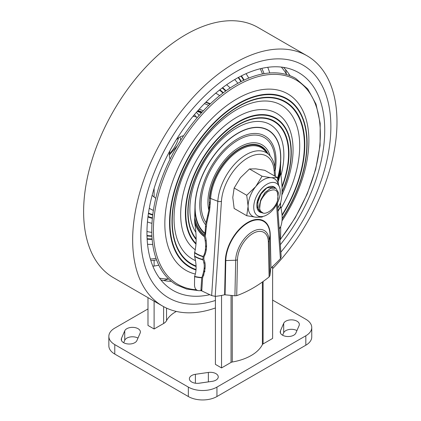 <?xml version="1.0" encoding="UTF-8"?>
<svg xmlns="http://www.w3.org/2000/svg" width="421" height="421" viewBox="0 0 421 421"><rect width="100%" height="100%" fill="white"/><g stroke="black" fill="none" stroke-linecap="round" stroke-linejoin="round"><path stroke-width="0.63" d="M147.981 308.935L114.775 328.106A20.229 11.677 0 0 0 108.85 336.363L108.85 345.799A20.229 11.677 0 0 0 114.775 354.061L188.34 396.529A20.229 11.677 0 0 0 216.947 396.529L305.83 345.209A20.229 11.677 0 0 0 311.756 336.953L311.756 327.517A20.229 11.677 0 0 0 305.83 319.255L272.624 300.089M198.528 383.294L208.374 381.873A7.946 4.589 180 0 1 209.1 381.789M282.623 335.232L283.691 332.774A7.946 4.589 180 0 1 289.216 329.475A7.946 4.589 180 0 1 296.931 330.59M123.674 342.726L124.742 340.263A7.946 4.589 180 0 1 130.268 336.963A7.946 4.589 180 0 1 137.983 338.084M108.85 336.363A20.229 11.677 0 0 0 114.775 344.62L188.34 387.094A20.229 11.677 0 0 0 216.947 387.094L305.83 335.774A20.229 11.677 0 0 0 311.756 327.517M199.254 383.21A7.946 4.589 180 0 1 189.382 378.758A7.946 4.589 180 0 1 195.402 374.306L208.374 372.438A7.946 4.589 180 0 1 218.252 376.884A7.946 4.589 180 0 1 212.231 381.337L199.254 383.21M299.11 325.559L295.863 333.053A7.946 4.589 180 0 1 287.185 336.495A7.946 4.589 180 0 1 280.207 331.937A7.946 4.589 180 0 1 280.444 330.827L283.691 323.333A7.946 4.589 180 0 1 292.369 319.892A7.946 4.589 180 0 1 299.347 324.449A7.946 4.589 180 0 1 299.11 325.559M140.161 333.053L136.914 340.542A7.946 4.589 180 0 1 128.237 343.983A7.946 4.589 180 0 1 121.259 339.431A7.946 4.589 180 0 1 121.495 338.316L124.742 330.827A7.946 4.589 180 0 1 133.42 327.385A7.946 4.589 180 0 1 140.398 331.937A7.946 4.589 180 0 1 140.161 333.053M176.367 311.435A35.806 20.671 0 0 0 166.537 320.665A11.556 6.673 180 0 1 163.622 323.502L154.112 328.99L154.112 301.173M154.112 266.067L154.112 260.246M154.112 197.054L154.112 188.376M193.076 116.238A36.122 20.855 -60 0 1 197.307 117.57M183.556 135.794A14.593 8.425 120 0 0 176.225 139.819M169.921 150.739A14.593 8.425 120 0 0 169.331 155.039A14.593 8.425 120 0 0 170.1 159.101M154.112 328.99L147.981 325.449L147.981 297.631M194.386 116.48A36.122 20.855 120 0 0 193.549 115.67M183.209 135.841A14.593 8.425 -60 0 1 183.324 136.146M170.289 158.722A14.593 8.425 -60 0 1 169.968 158.78M272.624 266.482L272.624 338.426L263.114 343.92A2.889 1.668 0 0 0 262.388 344.625A44.473 25.676 180 0 1 232.281 362.007A2.889 1.668 0 0 0 231.05 362.428L221.541 367.922L215.41 364.381L215.41 296.342M221.541 367.922L221.541 295.447M160.827 279.886A124.258 71.744 120 0 0 171.331 281.36M280.339 244.685A125.705 72.575 -60 0 0 296.737 71.591A125.705 72.575 -60 0 0 235.844 78.885A125.705 72.575 120 0 0 154.26 187.892A125.705 72.575 120 0 0 171.089 289.216A125.705 72.575 120 0 0 209.79 294.695M290.053 75.733A124.258 71.744 120 0 0 283.522 67.371M280.87 252.147A134.373 77.58 -60 0 0 327.985 101.519A134.373 77.58 -60 0 0 235.844 71.807A134.373 77.58 120 0 0 141.388 224.188A134.373 77.58 120 0 0 215.41 300.468M162.58 306.062L113.538 277.749A144.487 83.421 120 0 1 91.394 161.969A144.487 83.421 120 0 1 185.782 34.643A144.487 83.421 -60 0 1 258.026 27.486L307.067 55.798A144.487 83.421 -60 0 0 234.823 62.955A144.487 83.421 120 0 0 140.43 190.281A144.487 83.421 120 0 0 162.58 306.062A144.487 83.421 120 0 0 215.41 307.967M307.067 55.798A144.487 83.421 -60 0 1 272.624 268.709M285.549 69.57A144.487 83.421 -60 0 1 286.412 74.101M163.748 280.539A144.487 83.421 120 0 0 168.1 279.023M152.876 266.246A125.705 72.575 120 0 0 158.801 265.177M267.73 67.307A125.705 72.575 -60 0 1 269.772 72.97M265.141 149.444A125.705 72.575 -60 0 1 264.967 149.971M168.679 279.028A124.258 71.744 -60 0 1 159.485 278.144M281.344 67.081A124.258 71.744 -60 0 1 286.706 74.601M169.389 153.76A21.387 12.346 120 0 0 178.578 137.851M177.341 145.698L169.331 155.081M180.162 136.883L180.704 140.188M259.668 208.463C261.783 221.014 280.07 206.222 277.781 195.512C277.781 189.655 274.413 188.361 267.688 191.639C262.115 197.002 259.404 202.043 259.546 206.769A14.161 8.173 -60 0 0 259.668 208.463L260.441 200.733L264.614 193.05L270.508 188.298L275.802 188.24M277.571 199.575L278.413 192.565L275.855 188.271L270.924 188.182L265.335 192.292L261.041 199.259L259.546 206.769M262.967 212.894L258.399 209.726L257.689 202.427L261.036 193.997L266.893 187.882L273.708 187.029L274.702 187.792M266.893 187.882L261.52 193.165L258.031 200.612L257.668 207.737L260.625 212.179M266.946 187.913L273.761 187.061M259.641 211.453L258.489 210.942M278.576 184.893L277.386 177.594L271.092 177.699L262.062 176.225L255.768 186.545L246.738 195.286L248.106 206.295A21.671 12.514 120 0 0 250.158 213.957A21.671 12.514 120 0 0 255.768 217.199L262.062 217.089L262.867 216.452M279.397 186.898L277.749 182.867A21.671 12.514 120 0 0 276.702 180.935A21.671 12.514 120 0 0 271.092 177.699A21.671 12.514 120 0 0 255.768 186.545A21.671 12.514 120 0 0 248.106 206.295L246.738 215.72L255.768 217.199A21.671 12.514 120 0 0 257.962 217.136L262.278 216.547A18.756 10.825 120 0 0 276.381 204.927A18.756 10.825 120 0 0 279.397 186.898A18.756 10.825 120 0 0 278.492 185.224A18.756 10.825 -60 0 0 260.378 190.082A18.756 10.825 -60 0 0 255.521 213.8A18.756 10.825 120 0 0 262.278 216.547M246.738 195.286L234.15 188.019L232.781 197.449L234.15 208.453L246.738 215.72M234.15 188.019L240.444 177.699L249.474 168.958L262.062 176.225M249.474 168.958L255.768 168.853L264.798 170.326L277.386 177.594M275.545 188.103A14.451 8.341 120 0 0 261.899 192.244A14.451 8.341 120 0 0 261.725 212.658M261.557 147.05A119.201 68.823 120 0 0 261.709 146.561M264.056 73.67A119.201 68.823 120 0 0 261.804 68.37M150.834 260.578A119.201 68.823 120 0 0 156.549 259.878M207.7 216.041A101.866 58.814 120 0 0 208.684 215.063M250.216 145.077A101.866 58.814 120 0 0 250.353 144.624M248.748 78.09A101.866 58.814 120 0 0 246.011 73.686M152.723 244.412A101.866 58.814 -60 0 1 147.545 244.243M151.781 232.355A88.863 51.304 -60 0 1 146.966 231.497M209.305 202.954A88.863 51.304 120 0 0 210.405 201.738M240.986 148.303A88.863 51.304 120 0 0 241.138 147.818M237.839 83.3A88.863 51.304 120 0 0 234.686 79.558M209.953 193.702A79.469 45.884 120 0 0 210.358 193.218M233.229 153.597A79.469 45.884 120 0 0 233.445 153.007M230.092 87.994A79.469 45.884 120 0 0 226.63 84.758M151.97 223.298A79.469 45.884 -60 0 1 147.439 221.925M153.381 210.389A66.465 38.374 -60 0 1 149.276 208.232M219.615 95.667A66.465 38.374 120 0 0 215.689 93.194M205.885 102.187A54.546 31.491 -60 0 1 210.311 103.819M155.786 198.259A54.546 31.491 -60 0 1 152.16 195.239M182.851 135.904A14.809 8.552 -60 0 1 183.03 136.588M170.526 158.243A14.809 8.552 -60 0 1 169.842 158.438M194.355 114.707A37.395 21.592 -60 0 1 196.518 117.191M197.991 290.553L186.624 289.043L176.446 284.87A119.201 68.823 -60 0 1 158.175 189.355A119.201 68.823 -60 0 1 236.049 84.311A119.201 68.823 -60 0 1 295.653 78.406L307.714 88.936L316.029 104.203L320.202 123.385L320.065 145.503L315.65 169.452L307.183 194.023L295.1 217.967L280.012 240.075M203.948 275.092A101.866 58.814 -60 0 1 203.085 275.071M195.355 274.05A101.866 58.814 -60 0 1 168.211 196.607A101.866 58.814 -60 0 1 236.865 98.94A101.866 58.814 120 0 1 304.804 115.249A101.866 58.814 120 0 1 282.017 220.846M280.991 208.295A88.863 51.304 120 0 0 295 121.016A88.863 51.304 120 0 0 236.865 109.555A88.863 51.304 -60 0 0 178.051 190.539A88.863 51.304 -60 0 0 195.476 260.594M204.653 263.004A88.863 51.304 -60 0 1 203.622 262.872M205.274 254.01A79.469 45.884 -60 0 1 204.485 253.837M195.339 249.8A79.469 45.884 -60 0 1 185.461 185.577A79.469 45.884 -60 0 1 236.865 117.222A79.469 45.884 120 0 1 287.059 123.958A79.469 45.884 120 0 1 282.002 194.702M280.891 175.699A66.465 38.374 120 0 0 236.865 127.842A66.465 38.374 -60 0 0 195.697 232.05M206.206 240.944A66.465 38.374 -60 0 1 205.122 240.454M205.49 226.124A54.546 31.491 120 0 0 206.343 226.956M270.971 268.009L270.25 234.75A0.721 0.426 -1.2 0 0 270.04 235.018L270.971 268.009A118.48 68.407 120 0 0 280.397 258.72L276.56 204.622M225.072 294.753L225.793 260.562A0.721 0.405 1.2 0 0 225.346 260.673L224.625 294.768L234.929 295.805L236.713 295.637A118.48 68.407 120 0 0 269.103 276.939L268.345 241.949A21.839 12.609 120 0 0 252.905 233.471A21.839 12.609 120 0 0 237.47 259.773L236.713 295.637M274.524 175.941L274.16 170.81A37.395 21.592 120 0 0 247.801 157.891A37.395 21.592 120 0 0 221.441 201.243L215.199 296.358A118.48 68.407 120 0 0 224.625 294.768M277.386 203.054L281.196 256.763L280.397 258.72M270.766 268.372L269.929 275.597L269.103 276.939M215.199 296.358L211.647 295.563L201.764 290.9L202.627 277.771C205.59 269.735 205.99 263.625 203.827 259.441L204.011 256.689C207.995 249.837 206.322 239.912 205.348 236.281L206.806 222.772L209.59 210.463L210.621 198.459A0.721 0.384 3.8 0 0 209.721 198.47A42.716 24.66 -60 0 1 233.971 152.986A42.716 24.66 -60 0 1 266.777 152.507M200.88 290.674A118.48 68.407 -60 0 1 198.922 290.669A11.556 6.673 -60 0 1 194.518 284.812L194.586 276.381C196.581 271.166 196.596 264.53 194.623 256.478A85.526 49.378 120 0 0 202.848 259.762C204.995 263.825 204.674 269.745 201.88 277.518A0.721 0.568 -86.3 0 0 201.722 277.781L200.88 290.674L201.764 290.9M201.785 290.585L200.901 290.343M225.082 294.337L224.635 294.295M277.971 211.295A85.526 49.378 120 0 0 280.639 206.816C282.638 214.747 282.649 221.367 280.681 226.677L280.644 235.092A11.556 6.673 -60 0 1 279.954 239.302M267.845 153.57A43.21 24.95 120 0 0 232.518 153.791A43.21 24.95 120 0 0 209.358 203.985L208.853 210.358L205.58 224.788L205.032 233.808L204.653 234.986A62.029 35.811 -60 0 1 194.67 217.694L194.965 207.469A60.687 35.038 -60 0 1 237.876 133.147A60.687 35.038 -60 0 1 280.791 157.922L280.533 168.121A62.029 35.811 -60 0 1 277.797 179.599M277.839 179.809A62.234 35.932 120 0 0 280.518 168.9L280.57 172.973C282.549 185.114 282.57 195.055 280.633 202.79A82.121 47.415 -60 0 1 277.728 207.906M194.644 221.646L194.649 218.473A62.234 35.932 120 0 0 204.522 235.15L204.443 236.292A0.721 0.589 -55.1 0 0 204.332 236.581C205.322 240.144 207.079 249.795 203.285 256.452A82.121 47.415 -60 0 1 194.634 252.442C196.607 244.827 196.628 234.86 194.691 222.556L194.644 221.646A63.213 36.495 120 0 0 204.443 236.292M202.933 259.452A85.216 49.199 -60 0 1 194.576 256.089L194.581 252.789A82.432 47.594 120 0 0 203.111 256.699L202.927 259.462M277.744 208.116A82.432 47.594 120 0 0 280.581 203.138L280.591 206.427A85.216 49.199 -60 0 1 277.939 210.889M216.947 396.529L216.947 387.094M305.83 345.209L305.83 335.774M188.34 396.529L188.34 387.094M114.775 354.061L114.775 344.62M195.402 383.21L195.402 374.306M208.374 381.873L208.374 372.438M283.691 332.774L283.691 323.333M280.444 333.053L280.444 330.827M124.742 340.263L124.742 330.827M121.495 340.542L121.495 338.316M163.622 323.502L163.622 306.646M166.537 320.665L166.537 308.109M231.05 362.428L231.05 295.442M263.114 281.496L263.114 343.92M232.281 362.007L232.281 295.563M262.388 282.017L262.388 344.625M260.104 146.266A118.048 68.155 120 0 0 260.252 145.787M262.472 73.959A118.048 68.155 120 0 0 260.252 68.739M156.007 258.357A118.048 68.155 -60 0 1 150.376 259.052M209.084 208.274A97.283 56.167 120 0 0 210.005 207.285M245.19 146.403A97.283 56.167 120 0 0 245.332 145.94M244.117 80.101A97.283 56.167 120 0 0 241.412 75.869M152.149 239.396A97.283 56.167 -60 0 1 147.134 239.165M152.107 238.923A96.809 55.893 -60 0 1 147.108 238.681M209.132 207.679A96.809 55.893 120 0 0 210.058 206.679M244.754 146.571A96.809 55.893 120 0 0 244.896 146.103M243.685 80.3A96.809 55.893 120 0 0 240.975 76.09M209.311 204.916A93.92 54.225 120 0 0 210.268 203.853M242.633 147.476A93.92 54.225 120 0 0 242.785 146.997M241.312 81.464A93.92 54.225 120 0 0 238.512 77.39M151.923 236.281A93.92 54.225 -60 0 1 146.997 235.902M209.326 204.59A93.441 53.951 120 0 0 210.29 203.522M242.38 147.597A93.441 53.951 120 0 0 242.533 147.118M240.954 81.642A93.441 53.951 120 0 0 238.139 77.596M151.902 235.886A93.441 53.951 -60 0 1 146.987 235.471M212.826 182.903A74.885 43.237 120 0 0 213.484 181.983M225.061 161.922A74.885 43.237 120 0 0 225.53 160.896M225.972 90.825A74.885 43.237 120 0 0 222.598 87.679M152.365 218.32A74.885 43.237 -60 0 1 147.95 216.968M152.413 217.831A74.412 42.963 -60 0 1 148.013 216.473M213.321 181.588A74.412 42.963 120 0 0 214.047 180.541M224.098 163.132A74.412 42.963 120 0 0 224.64 161.98M225.577 91.11A74.412 42.963 120 0 0 222.199 87.978M223.304 92.788A71.523 41.295 120 0 0 219.83 89.81M152.728 215.026A71.523 41.295 -60 0 1 148.413 213.51M222.946 93.057A71.049 41.021 120 0 0 219.452 90.11M152.786 214.584A71.049 41.021 -60 0 1 148.481 213.026M201.275 113.054A42.011 24.255 120 0 0 197.981 111.702L197.117 111.497M196.297 112.439A40.221 23.223 -60 0 1 199.101 115.491M201.759 112.528A42.716 24.66 120 0 0 197.528 111.033M202.106 112.149A43.21 24.95 120 0 0 197.891 110.618M203.28 110.886A44.889 25.918 120 0 0 199.101 109.281M208.627 105.439A52.278 30.18 120 0 0 204.38 103.698M209.884 104.229A53.956 31.154 120 0 0 205.669 102.403M201.838 289.822A118.048 68.155 -60 0 1 200.933 289.853M196.402 289.774A118.048 68.155 -60 0 1 156.054 204.638A118.048 68.155 -60 0 1 236.865 85.726A118.048 68.155 120 0 1 317.281 109.839A118.048 68.155 120 0 1 279.986 239.744M204.838 271.671A97.283 56.167 -60 0 1 203.964 271.603M195.997 270.003A97.283 56.167 -60 0 1 173.284 194.66A97.283 56.167 -60 0 1 238.328 103.524A97.283 56.167 120 0 1 303.057 118.706A97.283 56.167 120 0 1 282.133 218.909M282.138 218.546A96.809 55.893 120 0 0 302.783 118.975A96.809 55.893 120 0 0 238.402 103.95A96.809 55.893 -60 0 0 173.726 194.444A96.809 55.893 -60 0 0 196.028 269.54M204.901 271.266A96.809 55.893 -60 0 1 204.022 271.198M205.111 268.566A93.92 54.225 -60 0 1 204.196 268.472M196.07 266.525A93.92 54.225 -60 0 1 175.915 193.097A93.92 54.225 -60 0 1 238.402 106.313A93.92 54.225 120 0 1 300.583 120.174A93.92 54.225 120 0 1 282.059 215.568M205.116 268.088A93.441 53.951 -60 0 1 204.19 267.988M196.054 265.998A93.441 53.951 -60 0 1 176.194 192.871A93.441 53.951 -60 0 1 238.328 106.66A93.441 53.951 120 0 1 300.136 120.306A93.441 53.951 120 0 1 282.017 214.968M206.248 250.121A74.885 43.237 -60 0 1 205.411 249.853M196.049 244.18A74.885 43.237 -60 0 1 190.934 183.046A74.885 43.237 -60 0 1 238.328 121.811A74.885 43.237 120 0 1 285.138 127.347A74.885 43.237 120 0 1 282.086 192.118M282.091 191.629A74.412 42.963 120 0 0 284.828 127.605A74.412 42.963 120 0 0 238.402 122.237A74.412 42.963 -60 0 0 191.423 182.751A74.412 42.963 -60 0 0 196.081 243.533M206.316 249.674A74.412 42.963 -60 0 1 205.469 249.395M206.543 246.743A71.523 41.295 -60 0 1 205.627 246.396M196.128 239.454A71.523 41.295 -60 0 1 193.892 180.956A71.523 41.295 -60 0 1 238.402 124.6A71.523 41.295 120 0 1 282.307 128.663A71.523 41.295 120 0 1 281.981 187.461M206.553 246.232A71.049 41.021 -60 0 1 205.627 245.869M196.112 238.77A71.049 41.021 -60 0 1 194.213 180.662A71.049 41.021 -60 0 1 238.328 124.942A71.049 41.021 120 0 1 281.933 186.587M270.25 234.75A31.759 18.34 120 0 0 247.801 222.42A31.759 18.34 120 0 0 225.346 260.673M210.621 198.459A42.011 24.255 -60 0 1 232.082 155.781A42.011 24.255 -60 0 1 264.156 149.913L269.087 154.796A40.221 23.223 120 0 0 238.375 160.417A40.221 23.223 120 0 0 217.825 201.28L210.621 198.459M221.441 201.243A2.889 1.531 -176.2 0 1 217.825 201.28L211.647 295.563M274.16 170.81A2.889 1.795 -4.1 0 0 274.997 169.426C274.576 163.295 272.603 158.422 269.087 154.796M280.628 226.961A104.44 60.298 -60 0 1 279.218 228.913M201.727 277.776A104.44 60.298 -60 0 1 194.534 276.665M269.929 275.597L269.177 240.88A23.697 13.682 120 0 0 252.432 231.682A23.697 13.682 120 0 0 235.681 260.22L234.929 295.805M237.47 259.773A2.889 1.626 -178.8 0 1 235.681 260.22L225.793 260.562A31.296 18.071 120 0 1 247.916 222.867A31.296 18.071 120 0 1 270.04 235.018L269.177 240.88A2.889 1.71 -1.2 0 1 268.345 241.949M279.207 228.724A104.129 60.119 120 0 0 280.681 226.677M194.586 276.381A104.129 60.119 120 0 0 201.88 277.518M206.053 222.63A52.278 30.18 -60 0 1 230.766 145.171A52.278 30.18 -60 0 1 274.739 167.005M208.853 210.358A44.889 25.918 -60 0 1 231.424 153.07A44.889 25.918 -60 0 1 270.156 155.965M205.58 224.788A53.956 31.154 -60 0 1 231.461 142.987A53.956 31.154 -60 0 1 275.102 170.926M205.027 233.266A60.471 34.917 -60 0 1 205.527 169.116A60.471 34.917 -60 0 1 260.167 127.695A60.471 34.917 -60 0 1 277.539 178.299M205.032 233.808A60.887 35.154 -60 0 1 194.928 211.4M280.765 161.843A60.887 35.154 -60 0 1 277.628 178.725M278.06 181.041A63.213 36.495 120 0 0 280.523 172.063M280.57 172.973A63.518 36.674 -60 0 1 278.144 181.556M204.332 236.581A63.518 36.674 -60 0 1 194.691 222.556M201.48 290.485L201.796 290.469M275.502 176.504L274.997 169.426"/></g></svg>
